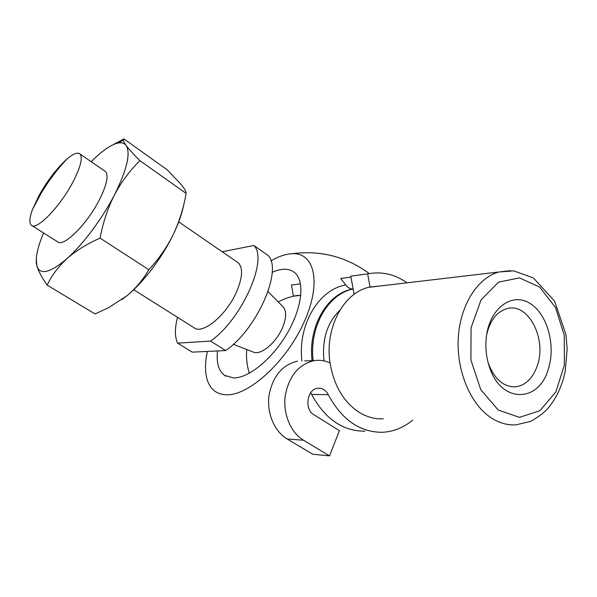 <?xml version="1.0" encoding="UTF-8"?>
<svg xmlns="http://www.w3.org/2000/svg" width="597" height="597" viewBox="0 0 597 597"><rect width="100%" height="100%" fill="white"/><g stroke="black" fill="none" stroke-linecap="round" stroke-linejoin="round"><path stroke-width="0.9" d="M353.088 288.896L352.603 288.941C350.126 289 347.872 287.679 345.827 284.978L340.693 278.456L345.745 277.777M340.693 278.456L350.954 277.083M407.012 282.821C394.736 274.157 381.625 271.187 367.685 273.889L350.79 276.165L353.163 288.97L351.648 289.336C327.425 294.985 309.067 327.634 313.164 360.678M339.924 310.142C327.141 322.761 321.835 339.686 324.014 360.901M353.163 288.97L354.133 294.328M369.998 287.179L368.439 287.358C343.282 293.202 324.596 328.387 330.029 362.939M304.664 360.916L314.112 360.655C319.634 359.797 324.962 360.566 330.096 362.969C333.798 385.222 343.29 401.542 358.566 411.945C366.491 416.952 374.729 419.243 383.281 418.81M379.565 286.053L369.968 286.985M548.233 369.334C556.203 345.223 547.106 312.977 529.203 302.933C511.42 292.314 489.674 308.53 486.361 336.805C485.107 347.752 486.286 358.275 489.906 368.379C501.95 403.729 538.994 402.505 548.233 369.334M217.517 350.946C216.233 362.678 218.592 370.819 224.584 375.379L233.614 377.976C248.867 378.132 272.814 358.506 287.553 332.753C302.388 307.03 304.903 280.971 294.679 272.628C289.09 268.21 281.583 268.12 272.15 272.351M207.36 351.424C205.084 362.036 204.935 371.14 206.913 378.729C209.748 388.938 216.189 394.296 226.241 394.804C248.636 395.975 286.433 361.663 304.045 322.216C321.932 282.799 314.559 252.277 292.179 253.718C285.679 254.023 278.59 256.389 270.919 260.829M295.112 295.843L293.373 296.149L291.493 285.023L300.5 283.821M296.388 284.366L291.493 285.023M233.323 344.305L252.964 351.902C260.053 356.14 276.262 342.991 282.597 327.469C286.351 318.126 286.627 311.388 283.426 307.246L282.963 306.768M300.806 295.351L293.373 296.149M225.644 350.558C257.225 329.223 283.06 269.344 268.038 255.456L253.874 245.471C268.463 259.076 242.039 319.291 210.562 341.088L177.637 343.163L192.241 352.14L225.644 350.558L210.562 341.088M177.51 317.298C174.682 328.335 174.72 336.954 177.637 343.163M133.713 289.717L193.928 327.641C202.182 335.156 226.442 315.291 236.546 291.881C242.636 277.448 243.18 267.74 238.188 262.755L237.113 262.016M222.188 251.755L253.874 245.471M121.825 299.634L126.848 295.813C143.168 282.642 162.056 257.807 173.197 234.658C178.6 223.465 182.092 213.525 183.689 204.838M36.283 258.994L36.85 265.986C40.096 275.418 50.17 272.941 67.065 258.531C76.229 250.546 87.229 243.74 100.072 238.128L148.817 269.68C143.183 279.553 135.862 288.269 126.848 295.813L108.885 307.53L95.057 313.962L47.178 285.142C51.648 275.575 58.282 266.702 67.065 258.531C83.058 244.345 102.385 218.457 114.475 194.868C121.557 181.697 130.027 170.287 139.885 160.66L186.122 193.383L185.958 192.264C185.577 190.555 184.092 188.085 181.495 184.839L167.264 169.846L123.922 138.907L113.199 144.668M139.885 160.66C133.497 154.295 128.915 149.235 126.139 145.489C124.363 142.996 123.497 141.213 123.542 140.123L123.922 138.907M148.817 269.68C158.683 259.12 166.809 247.449 173.197 234.658C179.354 221.517 183.667 207.756 186.122 193.383M100.072 238.128C103.02 222.554 107.818 208.129 114.475 194.868C126.96 169.705 130.847 153.242 126.139 145.489C124.377 143.131 121.684 142.31 118.057 143.026C111.49 144.511 103.385 149.899 93.722 159.19L91.192 161.697M43.559 232.949C38.26 245.561 35.842 255.538 36.305 262.874L36.85 265.986C38.454 271.202 41.894 277.59 47.178 285.142M38.917 195.712L32.439 209.607C29.432 217.86 29.059 223.077 31.335 225.248C36.32 230.979 59.857 207.01 72.752 182.361C80.573 167.205 82.968 157.742 79.953 153.974C77.52 152.034 73.155 153.765 66.857 159.145C56.812 168.264 47.499 180.451 38.917 195.712M31.895 225.606L57.566 241.77C63.133 247.815 86.826 224.539 99.251 200.077C106.773 185.025 108.848 175.511 105.482 171.526L104.706 170.988M487.846 361.625L488.906 364.827C495.234 380.073 504.301 387.393 516.099 386.781C525.86 385.117 532.92 378.11 537.278 365.752C547.031 339.089 528.449 302.634 507.308 308.545C496.905 311.477 490.003 320.313 486.6 335.051M412.639 420.146C403.497 427.743 393.333 431.788 382.155 432.288C359.745 432.243 341.79 419.721 328.275 394.707C325.813 390.117 322.358 387.953 317.917 388.229C307.156 388.744 303.933 409.326 313.843 414.736L339.409 430.646L329.529 455.869L312.761 454.235L287.097 438.944C274.277 431.377 266.553 412.855 269.053 395.199C272.836 376.095 282.366 364.737 297.634 361.118M328.275 394.707L311.604 394.423L310.641 392.781M314.112 360.655C298.687 364.349 289.067 375.968 285.262 395.512C282.747 413.579 290.59 432.526 303.567 440.258L329.529 455.869M367.685 273.889L370.036 286.978M311.604 394.423C324.932 418.893 342.708 431.153 364.916 431.213M357.842 275.217L350.79 276.165M345.827 284.978C318.932 289.329 297.56 324.626 301.903 360.998M352.924 288.918L350.543 289.463C326.335 295.112 307.992 327.708 312.082 360.707M489.913 416.982C498.346 422.78 507.04 425.407 516.002 424.863L530.554 421.378C538.472 416.967 544.315 412.579 548.098 408.214C556.486 398.087 562.21 385.729 565.247 371.133L567.15 348.969L565.911 334.507L554.628 301.187L533.442 277.986L513.689 270.859L498.823 272.008C477.772 277.821 460.511 304.448 458.354 336.924C456.138 369.371 469.615 402.9 489.913 416.982M510.435 270.642L368.439 287.358M498.234 410.042L519.45 417.355L539.957 410.676L555.837 391.96L564.374 365.148L564.24 335.245L555.531 307.559L539.688 287.097L519.412 277.874L498.443 282.217L481.033 299.918L471.063 327.805L470.921 360.066L480.742 389.61L498.234 410.042M303.567 440.258L287.097 438.944M352.603 288.941L351.648 289.336M298.007 295.343C291.03 296.396 284.433 298.597 278.217 301.933M246.777 349.506C246.054 357.581 246.897 365.491 249.307 373.229M283.426 307.246L268.068 291.575M178.749 221.89L238.188 262.755M66.857 159.145C57.058 169.563 48.499 180.913 41.178 193.189L32.439 209.607M79.953 153.974L105.482 171.526M224.584 375.379L225.957 376.214M118.057 143.026L123.542 140.123M36.305 262.874L36.26 263.322M369.312 273.575C346.253 256.665 320.537 250.046 292.179 253.718M516.099 386.781L511.547 386.752M488.906 364.827L489.906 368.379"/></g></svg>

